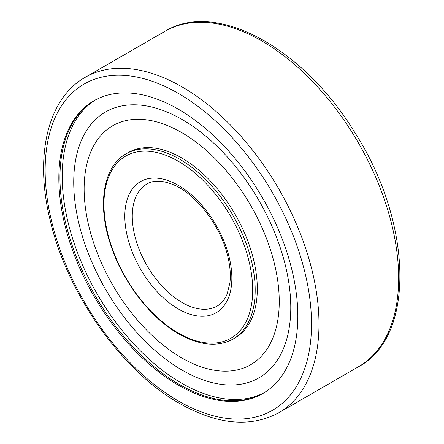 <?xml version="1.0" encoding="UTF-8"?>
<svg xmlns="http://www.w3.org/2000/svg" width="444" height="444" viewBox="0 0 444 444"><rect width="100%" height="100%" fill="white"/><g stroke="black" fill="none" stroke-linecap="round" stroke-linejoin="round"><path stroke-width="0.67" d="M233.044 339.061L235.159 337.84A106.937 61.744 -120 0 0 235.159 214.358A106.937 61.744 -120 0 0 128.222 152.614L126.107 153.835C103.602 166.084 96.892 203.857 110.423 244.15C122.189 281.141 149.978 317.649 178.693 333.849C199.761 345.621 217.882 347.358 233.044 339.061A106.937 61.744 -120 0 0 233.044 215.579A106.937 61.744 -120 0 0 126.107 153.835M181.69 357.875A137.967 79.654 -120 0 0 266.178 237.679A137.967 79.654 -120 0 0 97.203 140.126A137.967 79.654 -120 0 0 181.69 357.875M182.251 370.218A153.48 88.611 -120 0 0 276.235 236.508A153.48 88.611 -120 0 0 88.267 127.983A153.48 88.611 -120 0 0 182.251 370.218M95.532 99.872A168.992 97.569 -120 0 0 71.75 235.82A168.992 97.569 -120 0 0 181.69 383.205A168.992 97.569 -120 0 0 264.491 392.518M94.4 100.494A168.992 97.569 -120 0 0 69.203 236.097A168.992 97.569 -120 0 0 179.448 384.498A168.992 97.569 -120 0 0 263.386 393.19M178.333 385.148A168.992 97.569 -120 0 0 262.826 393.517A168.992 97.569 -120 0 0 262.826 198.385A168.992 97.569 -120 0 0 93.834 100.816A168.992 97.569 -120 0 0 67.932 236.23A168.992 97.569 -120 0 0 178.333 385.148M178.333 333.044A105.178 60.728 -120 0 0 242.74 241.414A105.178 60.728 -120 0 0 113.919 167.038A105.178 60.728 -120 0 0 178.333 333.044M178.333 308.969A75.696 43.701 -120 0 0 224.681 243.023A75.696 43.701 -120 0 0 131.979 189.505A75.696 43.701 -120 0 0 178.333 308.969M182.062 302.503A70.413 40.654 -120 0 0 217.271 305.988C221.395 303.685 224.664 299.744 227.078 294.172L229.909 282.889C230.958 273.987 229.942 263.964 226.862 252.83C219.092 223.643 195.066 193.567 173.438 184.743C162.276 180.253 153.413 180.014 146.859 184.032A70.413 40.654 -120 0 0 136.064 240.454A70.413 40.654 -120 0 0 182.062 302.503M178.333 400.96A188.356 108.747 -120 0 0 293.673 236.863A188.356 108.747 -120 0 0 62.987 103.68A188.356 108.747 -120 0 0 178.333 400.96M278.882 412.704A193.634 111.794 -120 0 0 278.882 189.111A193.634 111.794 -120 0 0 85.248 77.317C47.736 98.318 34.327 155.616 50.022 219.641C66.744 292.996 121.473 370.857 179.426 403.374C217.377 424.797 250.527 427.911 278.882 412.704L358.547 366.711A193.634 111.794 -120 0 0 358.547 143.118A193.634 111.794 -120 0 0 164.913 31.324L85.248 77.317M358.547 366.711C416.3 336.274 412.409 221.018 353.929 131.141C302.636 47.408 215.64 -0.111 164.913 31.324"/></g></svg>

